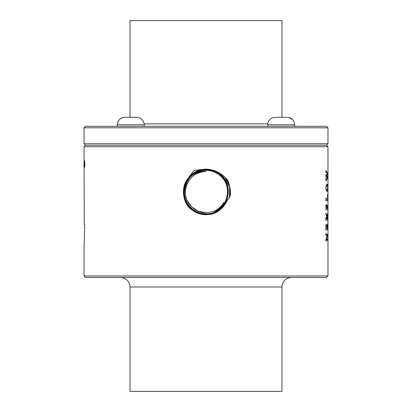 <?xml version="1.0" encoding="UTF-8"?>
<svg xmlns="http://www.w3.org/2000/svg" width="412" height="412" viewBox="0 0 412 412"><rect width="100%" height="100%" fill="white"/><g stroke="black" fill="none" stroke-linecap="round" stroke-linejoin="round"><path stroke-width="0.62" d="M124.831 117.338A7.478 7.478 0 0 0 117.353 124.81C117.796 120.273 120.289 117.781 124.831 117.338L136.789 117.338C141.331 117.781 143.824 120.273 144.267 124.81L144.267 126.309M85.521 126.309L326.479 126.309L327.978 127.802L84.022 127.802L85.521 126.309M267.733 126.309L267.733 124.81L294.647 124.81L294.647 126.309M286.371 117.338L275.211 117.338A7.478 7.478 0 0 0 267.733 124.81M288.014 117.384L287.169 117.338A7.478 7.478 0 0 1 294.647 124.81M130.048 117.338L130.048 20.6L281.952 20.6L281.952 117.338M327.978 275.973L326.479 277.467L85.521 277.467L84.022 275.973L327.978 275.973L327.978 146.734L84.022 146.734L85.521 145.235L84.022 143.742L327.978 143.742L327.978 127.802M85.521 145.235L326.479 145.235L327.978 143.742M325.928 233.331L325.928 235.932L326.088 235.031L327.473 234.876L325.928 239.444L326 241.473L326.273 240L325.928 240M327.756 238.455L327.756 241.061L327.571 240L326.273 240M327.731 238.455L327.571 239.516L326.469 239.516L327.772 234.588L325.928 234.588M326 233.331L326.103 234.268L327.772 234.588M326.489 224.695L325.928 224.566L325.928 230.323L326.381 229.257L327.679 229.319L327.756 230.323L327.756 224.566L327.473 223.917L327.581 228.197L327.082 228.197L327.082 226.554L326.984 228.197L326.077 228.197L326.103 225.369L326.489 224.695L325.928 224.695M327.082 226.554L327.334 225.379L326.685 225.173L327.334 225.379M326.984 226.554L326.685 225.379M326 213.195L326.974 216.434L327.756 213.019L327.756 216.228L327.674 215.491L327.303 215.491M325.928 213.195L325.928 215.043M326 217.356L326.155 218.123L326.871 216.712L326.155 215.043M325.928 217.356L325.928 220.811L327.092 217.356L327.731 220.961M327.756 218.308L327.756 220.961M327.731 218.308L327.53 219.024M327.674 215.491L327.185 217.114L327.674 219.024M327.731 206.881L327.684 207.89L327.092 207.962L326.979 206.603L326.979 207.962L326.077 207.962L326.113 205.454L326.489 204.651L325.928 204.651M327.756 206.881L327.756 210.089L327.571 209.023L326.134 209.095L325.928 210.089L325.928 204.527L326.489 204.651M327.092 206.603L327.329 205.624L326.695 205.423L327.329 205.624M326.979 206.603L326.695 205.624M326 197.765L326.144 198.929L327.664 198.929L327.447 194.722L327.756 195.36L327.756 201.149L327.566 200.078L325.928 200.078M325.928 197.765L325.928 201.149M326.386 200.078L326 201.149M327.633 190.421L327.628 185.22L326.258 185.22L325.861 187.733L326.216 190.251L327.071 191.467L327.633 190.421L326.268 190.421M327.628 185.22L327.066 184.143L326.263 185.215M326 174.482L326.175 175.275L327.499 173.596L326.17 171.928L325.928 172.757L325.928 170.522L327.777 173.776L327.272 173.998M325.928 174.482L325.928 177.392L326.654 175.955L327.499 177.196L325.928 178.911M326 178.175L326.165 178.911M325.928 178.175L326 180.945L327.777 177.593L327.277 177.593M327.777 173.998L326.85 175.703L327.777 177.593M327.777 187.821L327.622 189.422L327.066 190.205L326.273 189.448L326.01 187.841L326.273 186.162L327.102 185.405L326.196 185.405M327.731 187.831L327.612 186.095L327.102 185.405M327.066 190.205L326.201 190.205M326.469 239.516L325.928 239.516L326.469 239.516M326.381 234.387L325.928 234.387L326.381 234.387M326.381 234.876L325.928 234.876M326.242 204.985L325.928 204.985M326.386 209.023L325.928 209.023M327.19 205.743L326.845 205.743M327.329 205.423L326.695 205.423M326.428 199.017L325.928 199.017L326.428 199.017M327.092 217.356L326.592 217.356M327.185 217.114L326.701 217.114M326.294 176.351L325.928 176.351M326.654 175.955L325.928 175.955M327.777 177.392L327.391 177.392M326.85 175.703L325.928 175.703M327.777 173.776L327.401 173.776M326.222 224.957L325.928 224.957M326.381 229.257L325.928 229.257M327.334 225.173L326.685 225.173M281.952 286.979L130.048 286.979L130.048 391.4L281.952 391.4L281.952 286.979C282.519 281.2 285.686 278.033 291.464 277.467M230.447 195.262L225.797 202.962C220.312 213.658 205.583 218.01 195.144 211.907C183.572 206.01 179.725 189.505 187.475 179.06L194.067 170.388L206.041 169.095C214.77 169.59 221.965 173.272 227.62 180.142C229.783 184.942 230.725 189.983 230.447 195.262M84.079 167.133L84.12 160.84L84.038 167.133M84.357 167.133L84.455 160.84L84.29 166.536L84.166 160.84L84.228 167.133M84.542 160.84L84.542 167.123L84.609 161.422L84.733 167.123L84.893 164.033L84.774 166.381L84.651 160.84M84.022 146.734L84.254 224.447L84.609 224.447L84.022 250.923L84.022 275.973M187.475 179.06C192.131 172.819 198.29 169.615 205.954 169.445C209.811 169.456 213.437 170.383 216.825 172.221C237.116 181.677 228.562 215.837 206.046 214.544C202.199 214.528 198.589 213.607 195.216 211.778C175.002 202.354 183.525 168.323 205.954 169.61C209.785 169.626 213.38 170.542 216.743 172.37C236.885 181.754 228.392 215.661 206.046 214.374C202.23 214.364 198.646 213.447 195.298 211.629C175.234 202.282 183.69 168.498 205.954 169.78C209.754 169.79 213.328 170.702 216.666 172.515C236.653 181.826 228.227 215.481 206.046 214.209C202.256 214.194 198.702 213.287 195.376 211.48C175.46 202.204 183.86 168.678 205.954 169.945C209.729 169.96 213.272 170.867 216.583 172.664C236.421 181.903 228.057 215.306 206.046 214.039C202.287 214.029 198.759 213.128 195.458 211.335C175.692 202.132 184.025 168.853 205.954 170.115C209.698 170.125 213.215 171.026 216.501 172.808C236.189 181.98 227.888 215.126 206.046 213.874C202.313 213.859 198.811 212.963 195.535 211.186C175.924 202.055 184.195 169.028 205.954 170.28C209.672 170.295 213.159 171.186 216.424 172.958C232.574 180.925 230.524 206.695 213.993 212.19C218.468 209.996 221.785 206.721 223.948 202.354C219.828 208.992 213.854 212.443 206.036 212.71C194.412 213.045 184.221 202.065 185.426 190.499C187.336 178.782 194.207 172.432 206.036 171.444C200.798 171.109 196.019 172.54 191.704 175.739C180.317 185.297 182.521 204.1 195.582 211.104C198.816 212.86 202.271 213.751 205.954 213.782C227.748 215.126 236.107 182.037 216.46 172.891C213.215 171.129 209.744 170.233 206.046 170.208C184.169 168.858 175.78 202.071 195.499 211.253C198.759 213.019 202.246 213.921 205.954 213.946C227.918 215.301 236.339 181.965 216.537 172.741C213.267 170.97 209.77 170.068 206.046 170.038C183.999 168.683 175.548 202.143 195.422 211.402C198.702 213.184 202.215 214.085 205.954 214.116C228.083 215.476 236.57 181.888 216.619 172.597C213.323 170.81 209.801 169.898 206.046 169.873C183.834 168.503 175.316 202.22 195.34 211.547C198.651 213.344 202.189 214.255 205.954 214.281C228.253 215.656 236.797 181.81 216.702 172.448C213.38 170.645 209.826 169.734 206.046 169.703C183.664 168.328 175.085 202.297 195.262 211.696C198.594 213.504 202.158 214.42 205.954 214.451C228.418 215.831 237.029 181.738 216.779 172.304C213.437 170.486 209.857 169.564 206.046 169.538C183.495 168.153 174.853 202.369 195.18 211.84C198.538 213.663 202.132 214.59 205.954 214.616C214.601 214.4 221.213 210.511 225.797 202.962M191.704 175.739A21.681 21.681 0 0 1 227.64 193.362A21.681 21.681 0 0 1 213.993 212.19M223.948 202.354C219.838 208.982 213.88 212.432 206.067 212.71C195.03 213.004 185.137 203.178 185.369 192.136C185.055 181.095 194.891 171.196 205.933 171.444M225.122 177.237L229.633 187.002L229.463 197.775M225.982 178.133L229.839 187.177L229.803 197.018M117.353 126.309L117.353 124.81L144.267 124.81M144.21 123.883L267.79 123.883M326.273 186.162L326.005 186.162M326.273 189.448L326.01 189.448M326.428 214.951L325.928 214.951M326.489 218.829L325.928 218.829M327.561 215.847L327.19 215.847M327.638 215.543L327.288 215.543M326.459 176.176L325.928 176.176M326.428 179.812L325.928 179.812M326.484 171.691L325.928 171.691M327.179 225.534L326.876 225.534M84.022 143.742L84.022 127.802M327.978 146.734L326.479 145.235M130.048 286.979C129.481 281.2 126.314 278.033 120.536 277.467M292.633 119.712L289.08 117.585M206 212.71L198.229 211.181L191.765 206.999L187.151 200.453M186.44 198.636L185.838 196.452M185.395 193.161L185.369 192.291"/></g></svg>
